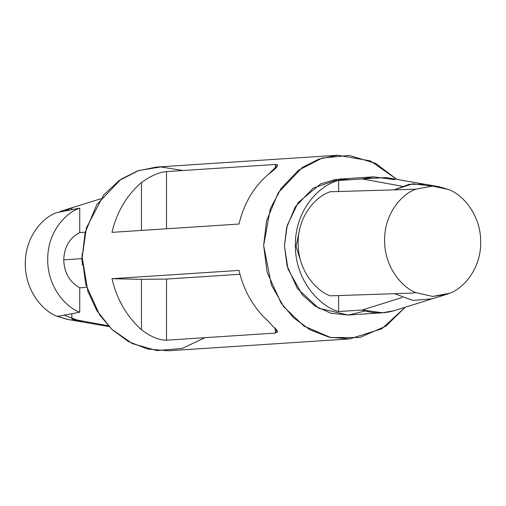 <?xml version="1.0" encoding="UTF-8"?>
<svg xmlns="http://www.w3.org/2000/svg" width="506" height="506" viewBox="0 0 506 506"><rect width="100%" height="100%" fill="white"/><g stroke="black" fill="none" stroke-linecap="round" stroke-linejoin="round"><path stroke-width="0.76" d="M82.472 265.074L81.871 258.655L63.724 259.844C64.275 272.715 69.613 282.025 79.739 287.769L86.558 287.326L79.739 287.769L79.739 312.208C65.755 307.262 47.437 286.839 47.703 259.508C47.437 232.159 65.755 212.507 79.739 208.149L56.723 212.64L79.739 208.149L79.739 232.583L79.739 208.149C65.755 212.507 47.437 232.159 47.703 259.508C47.437 286.839 65.755 307.262 79.739 312.208L58.595 316.199L56.545 316.092L67.734 319.444M449.454 293.309L446.007 294.549L432.649 296.44L415.843 292.601L411.776 293.113L330.159 295.839L411.776 293.113L415.843 292.601L432.649 296.44L449.454 293.309C463.3 288.641 480.972 269.047 480.7 242.26C480.972 215.493 463.3 195.152 449.454 189.908L448.664 189.56L449.454 189.908C463.3 195.152 480.972 215.493 480.7 242.26C480.972 269.047 463.3 288.641 449.454 293.309M394.535 293.689L412.877 300.4L432.32 298.806L412.883 300.4L394.535 293.689M338.603 311.551L338.603 295.555L338.603 311.551C320.829 306.94 295.08 281.595 295.359 245.113C295.08 208.624 320.829 184.355 338.603 180.49C320.829 184.355 295.08 208.624 295.359 245.113C295.08 281.595 320.829 306.94 338.603 311.551L362.195 310.007L338.603 311.551M423.743 184.057L386.084 177.524L362.195 178.947L402.118 186.24L362.195 178.947L338.603 180.49L338.603 191.496L338.603 180.49L362.195 178.947L373.77 176.86L394.225 179.617M82.257 321.942L64.085 315.162L82.257 321.942M73.68 207.194L64.945 210.939L73.68 207.194L60.391 211.331M89.948 322.398L71.852 319.09L71.852 313.701L71.852 319.09L108.29 325.744L71.852 319.09L81.162 321.753L109.094 326.591M71.852 209.636L71.852 207.827L71.852 209.636M337.73 155.222L156.265 167.088L137.6 170.908L120.915 179.295L96.798 204.588L85.122 232.615L82.181 257.25L85.666 284.144L99.682 315.004L112.155 329.627L128.404 341.569L147.632 349.051L168.27 350.778L349.735 338.912L329.096 337.192L309.868 329.71L293.619 317.762L281.146 303.145L267.13 272.279L263.645 245.391L266.586 220.755L278.262 192.723L302.379 167.435L319.065 159.042L337.73 155.222L370.367 160.883L396.906 179.409L375.578 163.343L349.317 155.431L322.107 158.055L298.426 170.275L281.039 188.517L270.318 208.782L263.645 245.391L271.355 284.922L283.86 306.895L303.979 326.079L330.665 337.54L359.81 337.508L385.952 326.111L405.268 307.218L381.821 328.773L349.735 338.912M275.403 164.469C279.609 164.368 277.294 167.631 268.465 174.26C253.702 186.935 243.886 203.532 239.015 224.044L111.99 232.349C116.861 211.837 126.677 195.24 141.44 182.565C150.567 175.93 158.928 172.274 166.525 171.591L275.403 164.469L275.403 168.296L275.403 164.469L166.525 171.591L166.525 228.782L166.525 171.591C158.928 172.274 150.567 175.93 141.44 182.565L141.44 230.42L141.44 182.565C126.677 195.24 116.861 211.837 111.99 232.349L239.015 224.044C243.886 203.532 253.702 186.935 268.465 174.26L277.769 165.222L275.403 164.469M276.662 329.343L275.403 333.068L166.525 340.184C158.966 340.215 150.605 336.73 141.44 329.729C126.677 316.427 116.861 299.419 111.99 278.705L239.015 270.4C243.886 291.114 253.702 308.122 268.465 321.424C253.702 308.122 243.886 291.114 239.015 270.4L111.99 278.705C116.861 299.419 126.677 316.427 141.44 329.729L141.44 279.325L111.99 278.705L141.44 279.325L141.44 329.729C150.605 336.73 158.966 340.215 166.525 340.184L166.525 279.065L141.44 279.325L166.525 279.065L166.525 340.184L275.403 333.068L277.769 331.645L268.465 321.424M204.917 337.679L182.343 348.394L156.879 350.588L132.218 343.561L111.687 329.178L96.937 310.76L87.88 291.431L82.181 257.25L86.418 227.839L103.749 194.911L119.068 180.579L138.562 170.579L160.668 166.936L182.963 170.516M365.224 310.95L348.375 315.023L330.943 313.258L315.093 306.054L302.411 294.992L287.965 268.933L284.467 245.827L287.18 225.524L298.16 202.596L320.564 183.937L335.377 179.51L351.037 179.674M373.77 176.847L339.286 179.105L313.132 188.137L295.283 206.853L286.649 227.592L284.467 245.827L287.047 265.726L297.42 288.565L318.672 308.224L348.179 315.036L382.656 312.778L362.195 310.007L402.118 297.496L362.195 310.007C372.871 313.594 383.548 313.821 394.225 310.678L382.656 312.771M275.403 327.901L275.403 333.068L275.403 327.901M239.964 274.265L166.525 279.065L239.964 274.265M100.732 198.782L71.852 207.827M81.169 321.765L67.045 319.324L56.545 316.092C42.7 310.848 25.028 290.507 25.3 263.74C25.028 236.953 42.7 217.359 56.545 212.691C42.7 217.359 25.028 236.953 25.3 263.74C25.028 290.507 42.7 310.848 56.545 316.092L58.595 316.199L79.739 312.208L79.739 287.769C69.613 282.025 64.275 272.715 63.724 259.844C64.275 246.991 69.613 237.902 79.739 232.583L85.223 232.229L79.739 232.583C69.613 237.902 64.275 246.991 63.724 259.844L81.871 258.655L82.25 253.582M394.225 310.678L431.017 299.191M438.955 186.676L448.664 189.56L432.649 186.069L415.843 189.2L330.159 191.774L415.843 189.2L432.649 186.069L438.955 186.676L424.831 184.235L409.177 184.31L394.731 189.617L412.788 183.798L431.934 186.056M415.843 189.2C401.998 193.868 384.326 213.469 384.598 240.249C384.326 267.016 401.998 287.357 415.843 292.601C401.998 287.357 384.326 267.016 384.598 240.249C384.326 213.469 401.998 193.868 415.843 189.2M330.159 191.774C316.174 196.138 297.857 215.784 298.129 243.133C297.857 270.47 316.174 290.887 330.159 295.839C316.174 290.887 297.857 270.47 298.129 243.133C297.857 215.784 316.174 196.138 330.159 191.774M299.615 229.522L296.048 246.498L301.253 262.778L296.048 246.498L299.615 229.522M446.007 294.549L432.32 298.806"/></g></svg>
